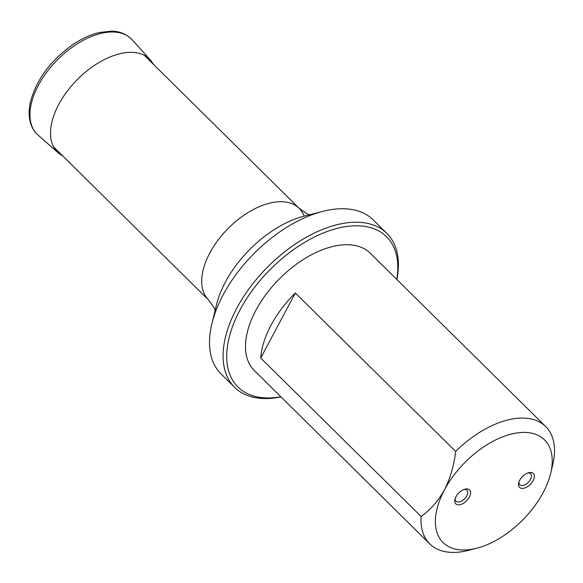 <?xml version="1.0" encoding="UTF-8"?>
<svg xmlns="http://www.w3.org/2000/svg" width="583" height="583" viewBox="0 0 583 583"><rect width="100%" height="100%" fill="white"/><g stroke="black" fill="none" stroke-linecap="round" stroke-linejoin="round"><path stroke-width="0.87" d="M469.402 497.073A9.794 5.531 -45.3 0 1 458.464 504.871A9.794 5.531 -45.3 0 1 454.995 499.31A9.794 5.531 -45.3 0 1 465.03 489.159A9.794 5.531 -45.3 0 1 469.402 497.073M533.117 480.611A9.794 5.531 -45.3 0 1 522.179 488.408A9.794 5.531 -45.3 0 1 518.71 482.848A9.794 5.531 -45.3 0 1 528.737 472.689A9.794 5.531 -45.3 0 1 533.117 480.611M444.435 489.917A72.168 40.774 -45.3 0 1 516.531 433.023A72.168 40.774 -45.3 0 1 550.629 473.425A72.168 40.774 -45.3 0 1 476.697 548.253A72.168 40.774 -45.3 0 1 444.435 489.917C450.295 478.169 454.04 465.336 455.68 451.417L295.326 292.987A82.473 46.596 134.7 0 0 270.978 325.321A82.473 46.596 134.7 0 0 260.739 358.028L421.094 516.458C430.254 510.038 438.037 501.191 444.435 489.917M476.697 548.253L468.2 550.425A82.473 46.596 -45.3 0 1 429.788 543.91L254.305 370.533A82.473 46.596 -45.3 0 1 255.85 310.375A82.473 46.596 -45.3 0 1 370.234 253.197L545.717 426.574A82.473 46.596 -45.3 0 1 552.691 464.906L550.629 473.425M455.68 451.417A82.473 46.596 -45.3 0 1 545.717 426.574M429.788 543.91A82.473 46.596 -45.3 0 1 421.094 516.458M396.783 279.425A105.669 59.699 134.7 0 0 331.712 229.957A105.669 59.699 134.7 0 0 230.606 332.295A105.669 59.699 134.7 0 0 280.853 396.768M280.97 396.877A108.249 61.157 -45.3 0 1 234.679 387.374L221.059 373.922A108.249 61.157 -45.3 0 1 211.906 323.609A108.249 61.157 -45.3 0 1 223.092 294.962A108.249 61.157 -45.3 0 1 322.8 211.367A108.249 61.157 -45.3 0 1 373.222 219.915L386.835 233.368A108.249 61.157 -45.3 0 1 396.899 279.541M234.679 387.374A108.249 61.157 -45.3 0 1 267.247 267.386A108.249 61.157 -45.3 0 1 386.835 233.368M260.739 358.028L295.326 292.987M455.265 498.392A7.732 4.365 134.7 0 0 456.059 501.205A7.732 4.365 134.7 0 0 458.143 501.999A7.732 4.365 134.7 0 0 465.824 497.357A7.732 4.365 134.7 0 0 466.932 490.201A7.732 4.365 134.7 0 0 464.112 489.443M518.979 481.922A7.732 4.365 134.7 0 0 519.774 484.735A7.732 4.365 134.7 0 0 521.858 485.53A7.732 4.365 134.7 0 0 529.532 480.888A7.732 4.365 134.7 0 0 530.647 473.731A7.732 4.365 134.7 0 0 527.826 472.973M132.115 39.746A66.994 37.851 134.7 0 0 57.287 59.947A66.994 37.851 134.7 0 0 37.997 135.016C34.419 131.816 31.905 127.764 30.469 122.86C28.705 116.644 28.684 109.728 30.396 102.105C36.365 79.674 50.51 60.508 72.824 44.6C81.664 38.653 90.445 34.63 99.168 32.539L111.12 31.154C116.024 31.125 124.747 32.189 132.115 39.746L150.378 59.903A65.485 36.999 134.7 0 0 77.233 79.652A65.485 36.999 134.7 0 0 58.373 153.03L37.997 135.016M53.563 146.85L208.59 300.012A64.436 36.401 -45.3 0 1 209.8 253.015A64.436 36.401 -45.3 0 1 299.166 208.342A64.436 36.401 -45.3 0 1 304.173 216.125M322.8 211.367L304.115 216.14A85.57 48.345 134.7 0 0 225.293 282.223A85.57 48.345 134.7 0 0 216.453 304.865L211.906 323.609M153.723 64.647L150.378 59.903M58.373 153.03L63.153 156.317M309.631 214.726L306.745 213.655L299.166 208.342L144.139 55.174M208.59 300.012L213.91 307.35L215.105 310.404"/></g></svg>
